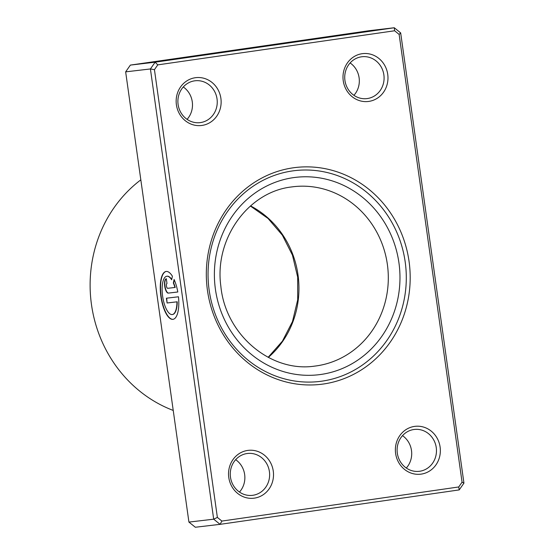 <?xml version="1.0" encoding="UTF-8"?>
<svg xmlns="http://www.w3.org/2000/svg" width="555" height="555" viewBox="0 0 555 555"><rect width="100%" height="100%" fill="white"/><g stroke="black" fill="none" stroke-linecap="round" stroke-linejoin="round"><path stroke-width="0.83" d="M293.061 167.832A109.155 101.836 -96.7 0 1 409.056 261.405A109.155 101.836 -96.7 0 1 323.447 384.004A109.155 101.836 -96.7 0 1 207.459 290.438A109.155 101.836 -96.7 0 1 293.061 167.832M321.949 381.153A106.144 99.026 83.3 0 0 405.365 263.216A106.144 99.026 83.3 0 0 294.802 170.628A106.144 99.026 83.3 0 0 292.409 170.94A106.144 99.026 83.3 0 0 208.985 288.877A106.144 99.026 83.3 0 0 319.548 381.465A106.144 99.026 83.3 0 0 321.949 381.153A106.144 99.026 -96.7 0 1 319.548 381.465A106.144 99.026 -96.7 0 1 208.985 288.877A106.144 99.026 -96.7 0 1 292.409 170.94A106.144 99.026 -96.7 0 1 294.802 170.628A106.144 99.026 -96.7 0 1 405.365 263.216A106.144 99.026 -96.7 0 1 321.949 381.153M166.916 276.237A19.342 6.965 81.8 0 1 167.055 276.21A19.342 6.965 81.8 0 1 171.724 279.415M171.648 279.769A19.342 6.965 -98.2 0 0 166.778 276.251A19.342 6.965 -98.2 0 0 162.615 296.21A19.342 6.965 -98.2 0 0 172.293 314.546A19.342 6.965 -98.2 0 0 176.955 301.83L167.083 302.988L166.41 298.201L178.474 296.786A24.184 8.7 81.8 0 1 172.98 319.333A24.184 8.7 81.8 0 1 160.888 296.412A24.184 8.7 81.8 0 1 166.084 271.464A24.184 8.7 81.8 0 1 172.397 276.217L171.648 279.769M166.222 271.444A24.184 8.7 -98.2 0 0 161.165 296.37A24.184 8.7 -98.2 0 0 173.118 319.312M168.331 293.102A7.257 2.608 81.8 0 1 164.731 286.227A7.257 2.608 81.8 0 1 166.292 278.742A7.257 2.608 81.8 0 1 166.313 278.735L166.986 283.529A2.421 0.867 -98.2 0 0 166.979 283.529A2.421 0.867 -98.2 0 0 166.458 286.026A2.421 0.867 -98.2 0 0 167.659 288.316L174.936 287.462A19.342 6.965 -98.2 0 0 173.347 283.008L174.097 279.456A24.184 8.7 81.8 0 1 177.801 291.992L168.331 293.102L177.801 291.986M166.32 278.77A7.257 2.608 -98.2 0 0 165.008 286.186A7.257 2.608 -98.2 0 0 168.609 293.068M183.289 86.968A21.076 19.668 -96.7 0 1 187.09 119.346M350.129 62.944A21.076 19.668 -96.7 0 1 353.923 95.321M235.667 459.679A21.076 19.668 -96.7 0 1 239.469 492.056M402.507 435.654A21.076 19.668 -96.7 0 1 406.309 468.031M247.676 450.431A24.087 22.471 -96.7 0 1 273.268 471.084A24.087 22.471 -96.7 0 1 254.377 498.14A24.087 22.471 -96.7 0 1 228.778 477.487A24.087 22.471 -96.7 0 1 247.676 450.431M252.879 495.282A21.076 19.668 83.3 0 0 269.446 471.868A21.076 19.668 83.3 0 0 247.488 453.477A21.076 19.668 83.3 0 0 247.017 453.539A21.076 19.668 83.3 0 0 230.45 476.96A21.076 19.668 83.3 0 0 252.407 495.344A21.076 19.668 83.3 0 0 252.879 495.282M195.291 77.728A24.087 22.471 -96.7 0 1 220.89 98.374A24.087 22.471 -96.7 0 1 201.999 125.43A24.087 22.471 -96.7 0 1 176.4 104.784A24.087 22.471 -96.7 0 1 195.291 77.728M200.501 122.579A21.076 19.668 83.3 0 0 217.067 99.158A21.076 19.668 83.3 0 0 195.11 80.773A21.076 19.668 83.3 0 0 194.632 80.836A21.076 19.668 83.3 0 0 178.072 104.257A21.076 19.668 83.3 0 0 200.022 122.641A21.076 19.668 83.3 0 0 200.501 122.579M362.131 53.703A24.087 22.471 -96.7 0 1 387.73 74.349A24.087 22.471 -96.7 0 1 368.832 101.405A24.087 22.471 -96.7 0 1 343.24 80.759A24.087 22.471 -96.7 0 1 362.131 53.703M367.341 98.554A21.076 19.668 83.3 0 0 383.907 75.133A21.076 19.668 83.3 0 0 361.95 56.749A21.076 19.668 83.3 0 0 361.471 56.811A21.076 19.668 83.3 0 0 344.905 80.225A21.076 19.668 83.3 0 0 366.862 98.617A21.076 19.668 83.3 0 0 367.341 98.554M414.509 426.406A24.087 22.471 -96.7 0 1 440.108 447.059A24.087 22.471 -96.7 0 1 421.217 474.116A24.087 22.471 -96.7 0 1 395.618 453.463A24.087 22.471 -96.7 0 1 414.509 426.406M419.719 471.257A21.076 19.668 83.3 0 0 436.285 447.843A21.076 19.668 83.3 0 0 414.328 429.452A21.076 19.668 83.3 0 0 413.857 429.514A21.076 19.668 83.3 0 0 397.29 452.935A21.076 19.668 83.3 0 0 419.247 471.32A21.076 19.668 83.3 0 0 419.719 471.257M140.824 179.848A130.98 122.197 83.3 0 0 91.478 304.584A130.98 122.197 83.3 0 0 173.236 410.436M394.612 30.768L394.272 27.75L369.505 30.657L130.369 65.095L125.652 71.859L188.922 522.088L213.689 519.182L150.412 68.952L155.136 62.188L394.272 27.75L400.668 32.911L463.945 483.141L459.221 489.905L220.085 524.343L213.689 519.182L217.373 517.42L221.896 521.069L458.728 486.964L462.065 482.184L399.135 34.424L394.612 30.768L157.78 64.873L154.443 69.659L217.373 517.42M125.652 71.859L150.412 68.952L154.443 69.659M130.369 65.095L155.136 62.188L157.78 64.873M188.922 522.088L195.325 527.25L220.085 524.343L221.896 521.069M400.668 32.911L399.135 34.424M463.945 483.141L462.065 482.184M459.221 489.905L458.728 486.964M174.277 279.873L173.625 282.974A19.342 6.965 81.8 0 1 175.213 287.421L174.936 287.462M166.687 298.167L167.083 302.988M167.36 302.947L176.955 301.83M177.232 301.788A19.342 6.965 81.8 0 1 172.57 314.505A19.342 6.965 81.8 0 1 172.432 314.519M293.422 186.709L291.41 186.973C248.023 191.975 214.244 238.865 220.841 286.13C225.358 334.492 270.507 372.613 314.477 366.14A90.333 84.277 83.3 0 0 316.517 365.877A90.333 84.277 83.3 0 0 387.515 265.505A90.333 84.277 83.3 0 0 293.422 186.709A90.333 84.277 83.3 0 0 291.437 186.966M321.005 374.445A99.366 92.706 -96.7 0 1 215.416 289.259A99.366 92.706 -96.7 0 1 293.352 177.655A99.366 92.706 -96.7 0 1 398.941 262.834A99.366 92.706 -96.7 0 1 321.005 374.445M250.541 205.898A90.333 84.277 -96.7 0 1 268.329 357.406M268.148 357.309L282.426 341.138L292.492 321.553L297.702 299.769L297.688 277.16L292.464 255.168L282.356 235.181L268.023 218.455L250.395 206.03"/></g></svg>
